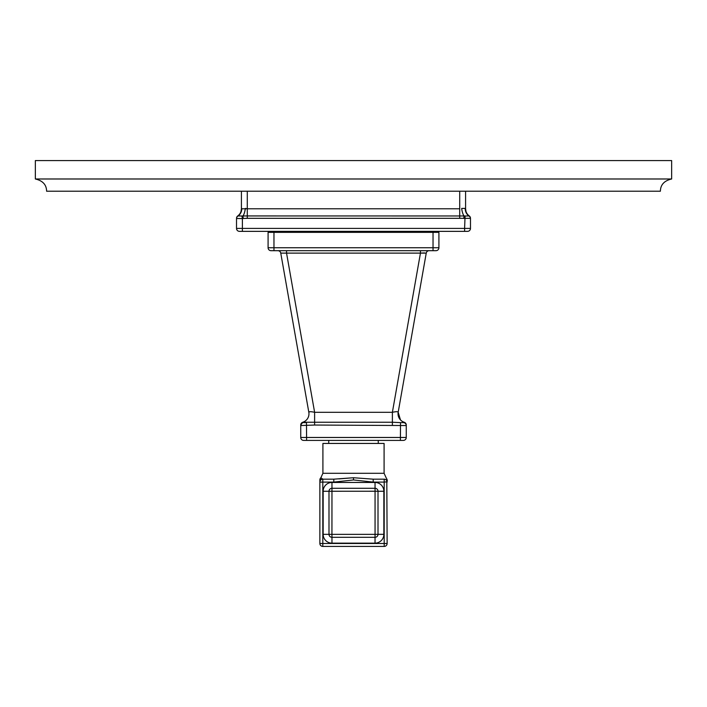 <?xml version="1.0" encoding="UTF-8"?>
<svg xmlns="http://www.w3.org/2000/svg" width="707" height="707" viewBox="0 0 707 707"><rect width="100%" height="100%" fill="white"/><g stroke="black" fill="none" stroke-linecap="round" stroke-linejoin="round"><path stroke-width="1.06" d="M671.65 178.986C664.235 180.7 660.488 184.783 660.391 191.217L46.609 191.217C46.512 184.783 42.765 180.7 35.35 178.986L35.35 160.577L671.65 160.577L671.65 178.986L35.35 178.986M470.482 218.322A2.934 2.934 180 0 0 469.254 215.935A2.934 2.934 0 0 1 470.482 218.322L247.291 218.322L247.291 215.935L242.996 215.962A8.811 2.916 -82.5 0 0 245.329 208.415L247.291 208.777L241.414 208.777L241.414 191.217M465.984 211.402A8.811 8.811 0 0 1 465.586 208.777L465.586 191.217M469.254 215.935A8.811 8.811 -63.6 0 1 465.586 208.777A8.811 8.811 -63.6 0 0 469.254 215.935L469.05 215.962A8.811 8.245 -69.6 0 1 465.25 208.415L461.671 208.415A8.811 2.916 -97.5 0 0 464.004 215.962L247.291 215.935L247.291 191.217M237.746 215.935A8.811 8.811 63.6 0 0 241.414 208.777A8.811 8.811 63.6 0 1 237.746 215.935A8.811 8.811 0 0 0 241.414 208.777L241.75 208.415A8.811 8.245 -110.4 0 1 237.95 215.962L237.746 215.935A2.934 2.934 0 0 0 236.518 218.322L236.518 218.472A2.934 2.925 0 0 1 237.95 215.962L241.935 215.989L242.395 218.578L236.518 218.472M464.605 231.357L464.605 228.414L470.482 228.414L470.482 218.578L470.482 228.414A2.934 2.934 0 0 1 467.548 231.357L239.452 231.357A2.934 2.934 0 0 1 236.518 228.414L236.518 218.578A2.934 2.89 0 0 1 238.153 215.989M242.395 231.357L242.395 228.414L236.518 228.414L236.518 218.578M247.291 218.322L243.19 218.472L242.996 215.962L241.935 215.989M243.19 218.472L242.395 218.578L242.395 228.414L464.605 228.414L465.065 215.989L464.004 215.962L463.81 218.472M470.482 218.472A2.934 2.925 180 0 0 469.05 215.962L465.065 215.989M470.482 218.578A2.934 2.89 180 0 0 468.847 215.989M280.078 231.357L280.078 232.338M426.922 231.357L426.922 232.338M433.038 232.338L438.914 232.338L438.914 247.75L268.086 247.75L268.086 232.338L433.038 232.338L433.038 250.685L271.028 250.685A2.934 2.934 0 0 1 268.086 247.75A2.934 2.934 0 0 0 271.028 250.685M438.914 247.75A2.934 2.934 0 0 1 435.972 250.685L433.038 250.685M423.157 250.685L420.453 250.685L420.453 253.115L286.547 253.115L286.547 250.685L283.852 250.685M281.421 250.685L279.654 250.685M428.274 250.817L428.769 250.685M427.488 250.685L425.579 250.685M277.975 250.693A2.934 2.934 90 0 1 278.054 250.693L277.869 250.685A2.934 2.934 0 0 1 280.759 253.115L308.826 412.305L309.586 411.757M429.131 250.685L429.131 250.685A2.934 2.934 -90 0 0 426.241 253.115L398.174 412.305C397.997 411.501 396.07 411.501 392.385 412.305L314.615 412.305L286.547 253.115L280.759 253.115M426.241 253.115L420.453 253.115L424.545 252.912M300.74 425.04L302.79 422.238L314.615 422.238L314.615 412.305C310.921 411.501 308.994 411.501 308.826 412.305L308.826 412.305A8.811 8.811 0 0 1 302.79 422.238A2.934 2.934 -0 0 0 300.74 425.04L300.74 425.543L300.74 425.04L300.74 425.543L314.615 425.04L406.26 425.543L406.26 425.048A2.934 2.934 0 0 0 404.21 422.238A2.934 2.934 0 0 1 406.26 425.04L406.26 425.543L406.26 425.048M400.489 419.94L398.174 412.305A8.811 8.811 -90 0 0 404.21 422.238L403.52 422.618A2.934 2.934 0 0 1 406.26 425.543L406.26 437.465L300.74 437.465L300.74 425.543A2.934 2.934 180 0 1 303.48 422.618M393.127 412.137L395.487 411.766M305.459 422.636L304.328 422.645M420.453 253.115L392.385 412.305L392.385 422.238L400.524 422.618L400.392 440.408L303.674 440.408A2.934 2.934 0 0 1 300.74 437.465L300.74 425.57M400.524 422.618L403.52 422.618M406.26 437.465A2.934 2.934 0 0 1 403.326 440.408L400.392 440.408M303.674 440.408A2.934 2.934 0 0 1 300.74 437.465M306.476 422.618L306.608 440.408M373.19 482.103L373.19 479.169L353.5 477.729L333.81 479.169L322.807 479.169A2.934 2.934 0 0 0 319.873 482.103L322.807 482.103L322.807 543.489L384.193 543.489L384.193 482.103L373.19 482.103L353.5 479.947L333.81 482.103L322.807 482.103L322.807 479.169L320.89 477.729L319.873 479.947L319.873 482.103L319.873 479.947A2.934 2.934 0 0 1 320.89 477.729L322.905 473.292L322.905 443.439L384.095 443.439L384.095 473.292L386.119 477.738C388.346 481.476 386.543 480.751 387.127 482.103A2.934 2.934 0 0 0 384.193 479.169C386.685 477.57 386.685 477.57 384.193 479.169L384.193 482.103L387.127 481.794M338.856 478.904L353.5 477.729L353.5 479.947M319.873 482.103L319.873 543.489A2.934 2.934 0 0 0 322.807 546.423L384.193 546.423A2.934 2.934 0 0 0 387.127 543.489L386.809 480.778M322.807 546.423L322.807 543.489L319.873 543.489M387.127 543.489L384.193 543.489L384.193 546.423M384.193 479.169L373.19 479.169M331.963 491.224L331.937 534.359L323.152 534.333L323.152 491.259A8.811 8.811 0 0 1 331.963 482.448L375.037 482.448A8.811 8.811 0 0 1 383.848 491.259L383.848 534.333A8.811 8.811 0 0 1 375.037 543.144L331.963 543.144A8.811 8.811 0 0 1 323.152 534.333M331.937 491.232L331.963 488.29A2.969 2.969 0 0 0 328.994 491.259L328.994 534.333A2.969 2.969 0 0 0 331.963 537.302L331.937 534.359L375.063 534.359L375.063 491.232L323.152 491.259M375.037 482.448L375.063 491.232L378.006 491.259A2.969 2.969 0 0 0 375.037 488.29L331.963 488.29L331.963 482.448M331.963 543.144L331.963 537.302L375.037 537.302L375.063 534.359L378.006 534.333L378.006 491.259L383.848 491.259M459.709 191.217L459.709 208.777L247.291 208.777M459.709 208.777L459.709 218.322M302.596 231.357L302.596 232.338M404.404 231.357L404.404 232.338M273.963 250.685L273.963 232.338M314.615 425.04L314.615 422.238L392.385 422.238L392.385 425.04M322.905 473.292L384.095 473.292M333.81 482.103L333.81 479.169M375.037 543.144L375.037 537.302A2.969 2.969 0 0 0 378.006 534.333L383.848 534.333M241.414 208.777L241.025 211.358M465.586 208.777L465.975 211.358M286.547 250.685L284.603 250.685M308.826 412.305L280.652 252.514M328.737 440.408L328.737 443.439M378.263 440.408L378.263 443.439"/></g></svg>
